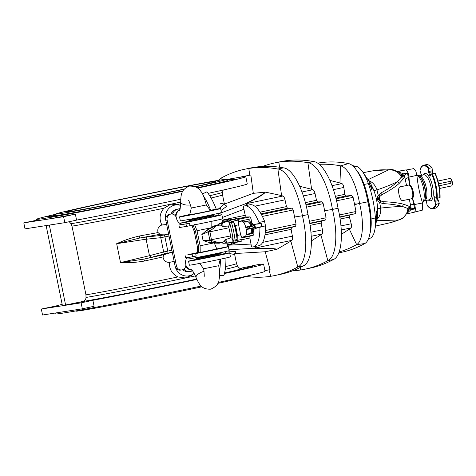 <?xml version="1.0" encoding="UTF-8"?>
<svg xmlns="http://www.w3.org/2000/svg" width="476" height="476" viewBox="0 0 476 476"><rect width="100%" height="100%" fill="white"/><g stroke="black" fill="none" stroke-linecap="round" stroke-linejoin="round"><path stroke-width="0.71" d="M55.692 312.964L55.876 313.874A106.731 1.862 -11.5 0 0 201.253 286.052M218.222 282.435A106.731 1.862 -11.5 0 0 265.061 271.32L263.591 264.097A106.731 1.862 -11.5 0 0 257.831 264.656L240.154 268.369M262.383 216.431L293.168 209.958L296.048 224.107L295.673 226.219L291.467 227.469L291.104 229.355L292.389 236.132C292.74 238.286 292.579 239.69 291.901 240.344L255.178 248.067C268.077 248.145 275.354 248.543 276.996 249.269L265.209 251.768L270.082 269.606L264.93 270.689M247.306 267.524L252.792 266.477L247.306 267.524M224.529 273.218L229.926 272.052L224.565 273.075M224.452 273.545A106.731 1.862 -11.5 0 0 263.591 264.097M239.904 269.523L245.384 268.476L239.904 269.523M245.925 267.292L251.411 266.245L245.925 267.292M176.025 283.452L181.511 282.405L176.025 283.452M120.565 294.62L126.045 293.573L120.565 294.62M79.23 302.349L84.716 301.302L79.23 302.349M81.128 302.843L82.342 308.817L42.542 315.011L41.329 309.031L81.128 302.843L92.885 300.296A106.731 1.862 -11.5 0 0 196.85 279.448M46.13 225.576L62.421 305.669L82.854 301.469C84.835 300.915 85.882 299.577 86.001 297.452L85.966 294.84A80.301 1.404 -11.5 0 0 177.917 276.937C171.967 273.962 169.147 269.101 169.456 262.371C165.755 262.419 163.607 260.598 163.018 256.903L144.543 261.026L143.877 259.128L164.107 254.624L163.018 256.903M41.329 309.031L55.752 306.074A106.731 1.862 168.5 0 1 62.154 304.354M96.931 299.148L102.411 298.101L96.931 299.148M147.816 289.212L153.302 288.164L147.816 289.212M174.805 264.573A12.709 11.894 81.2 0 0 181.987 274.932A12.709 11.894 81.2 0 0 193.869 273.587A12.709 11.894 81.2 0 0 194.113 273.391M183.105 269.94A7.664 7.17 -98.8 0 1 182.725 269.69M165.981 221.197A12.709 11.894 -98.8 0 1 168.76 208.53A12.709 11.894 -98.8 0 1 180.612 205.424L178.327 204.549L170.872 204.204L163.94 208.238C159.638 213.343 158.942 218.93 161.858 224.993C158.431 226.421 157.169 228.944 158.068 232.568L139.45 235.995C131.257 237.875 123.665 240.451 116.668 243.712L139.593 238.071L159.972 234.299L158.068 232.568M170.848 214.069A7.664 7.17 -98.8 0 1 172.853 211.451M253.44 231.152L253.934 232.96L253.738 235.037L250.037 236.179L249.876 238.024L251.524 246.955A34.552 12.156 -101.9 0 0 253.167 246.919A34.552 12.156 -101.9 0 0 259.902 227.272M251.56 222.554L251.06 218.811L250.049 216.913L246.128 216.973L245.247 215.277L243.254 206.328A34.552 12.156 78.1 0 1 244.361 205.935A34.552 12.156 78.1 0 1 258.968 222.47L264.555 221.292L265.489 225.892L261.794 226.665M367.781 201.723L368.525 201.568A31.255 10.996 78.1 0 1 370.042 208.785A31.255 10.996 78.1 0 1 371.078 218.514A31.255 10.996 78.1 0 1 370.507 229.021M339.447 214.979L355.983 211.499L354.68 204.989L356.845 204.02L367.799 201.824A36.848 12.965 -101.9 0 1 364.824 243.539A642.178 225.91 78.1 0 1 338.811 252.815M355.983 211.499L355.405 213.659L339.793 216.943M339.846 217.294L355.405 213.659M349.914 215.176L349.426 217.092L340.126 219.043M340.953 225.916L351.205 223.762L349.426 217.092M351.205 223.762C351.74 225.874 351.639 227.266 350.913 227.933L341.25 229.968M364.824 243.539L356.649 244.634L349.325 229.123L350.913 227.933M339.126 251.965A641.565 225.695 78.1 0 0 356.649 244.634A36.235 12.745 -101.9 0 0 359.564 203.549A36.235 12.745 78.1 0 0 340.626 165.856A641.565 225.695 -101.9 0 0 319.289 164.345M144.543 261.026C136.261 262.46 128.246 262.984 120.511 262.597L143.877 259.128L151.124 257.403L149.464 255.677L163.661 251.959L160.763 237.691L169.004 236.066M69.234 221.715L71.001 223.726L71.989 226.142A80.301 1.404 -11.5 0 0 163.94 208.238M71.989 226.142L85.966 294.84M311.358 240.927L320.883 234.829L327.839 260.693A651.192 229.081 78.1 0 1 304.985 269.196A651.192 229.081 78.1 0 1 300.784 269.963L300.124 267.536M292.567 270.814A651.192 229.081 -101.9 0 0 300.784 269.963M309.418 221.292L326.078 217.788L324.65 210.713L332.45 209.434A45.904 16.148 -101.9 0 1 327.839 260.693L333.426 259.515A651.192 229.081 78.1 0 1 310.572 268.018L304.985 269.196M276.996 249.269L290.854 241.148L297.809 267.006A651.192 229.081 78.1 0 1 274.955 275.509A651.192 229.081 78.1 0 1 270.755 276.276L268.982 269.779M245.765 276.389A651.192 229.081 -101.9 0 0 270.755 276.276M294.62 217.026L302.421 215.747A45.904 16.148 -101.9 0 1 297.809 267.006L303.396 265.834A651.192 229.081 78.1 0 1 280.542 274.337L274.955 275.509M265.209 251.768L234.751 253.541M276.372 249.46C274.991 248.716 267.607 248.329 254.226 248.293L229.004 249.727M235.275 252.827L234.674 254.547L229.783 253.565M225.6 266.584A80.301 1.404 -11.5 0 0 236.524 263.633A80.301 1.404 -11.5 0 0 236.524 263.627L237.524 266.036C239.154 268.137 240.297 268.958 240.957 268.494M177.917 276.937L185.194 277.972L191.608 275.378L193.869 273.587A80.301 1.404 -11.5 0 0 194.184 273.516M349.325 229.123L341.387 234.317M326.078 217.788L325.709 219.906L321.502 221.15L321.133 223.042L322.419 229.813C322.776 231.973 322.609 233.377 321.931 234.025L320.883 234.829M291.901 240.344L290.854 241.148M324.65 210.713L323.198 203.645L322.02 201.776L317.593 201.949L316.504 200.295L315.035 193.518C314.517 191.376 313.809 190.102 312.91 189.698L311.613 189.264L307.907 162.709A651.192 229.081 -101.9 0 0 278.853 162.167L279.537 167.213M354.68 204.989L354.447 203.859L356.845 204.02M336.556 200.836L353.109 197.356L354.447 203.859M164.107 254.624L172.294 252.22M227.213 245.241L251.263 244.057M368.525 201.568A31.255 10.996 -101.9 0 0 367.103 194.333A31.255 10.996 -101.9 0 0 364.235 184.89A31.255 10.996 -101.9 0 0 359.1 174.496M75.571 310.977L75.821 311.143A86.656 1.511 -11.5 0 0 190.882 289.152A86.656 1.511 -11.5 0 0 202.056 286.784M217.812 283.375A86.656 1.511 -11.5 0 0 245.634 276.592L245.8 276.342M146.114 239.232L160.763 237.691A2.035 1.541 84 0 1 161.9 235.364L146.965 236.941L146.108 239.196L149.464 255.677M225.916 257.998A45.904 16.148 -101.9 0 1 223.916 275.473L219.549 275.408M82.342 308.817L94.099 306.27L92.885 300.296M172.282 252.167L165.612 253.613A2.035 1.541 -104.7 0 1 163.661 251.959L171.884 250.215M333.426 259.515A45.904 16.148 -101.9 0 0 338.037 208.256L332.45 209.434A45.904 16.148 78.1 0 0 307.907 162.709L313.494 161.537A651.192 229.081 -101.9 0 0 284.44 160.989A651.192 229.081 78.1 0 0 280.239 161.757L274.652 162.935A651.192 229.081 78.1 0 1 278.853 162.167M303.396 265.834A45.904 16.148 -101.9 0 0 308.008 214.575L302.421 215.747A45.904 16.148 78.1 0 0 277.877 169.022A651.192 229.081 -101.9 0 0 248.823 168.48L249.727 175.162L250.834 174.989L240.053 177.256A106.731 1.862 -11.5 0 1 245.806 176.703L247.276 183.926A106.731 1.862 -11.5 0 1 208.089 193.387M253.167 246.919L258.754 245.747A34.552 12.156 -101.9 0 0 265.489 225.892M225.737 253.434A45.904 16.148 -101.9 0 0 225.606 251.554M219.49 271.707A45.904 16.148 -101.9 0 0 220.328 259.218M171.318 261.973L169.456 262.371M317.7 163.143A642.178 225.91 -101.9 0 1 348.551 163.571A36.848 12.965 78.1 0 1 367.799 201.824M348.551 163.571L340.626 165.856L339.935 182.974L341.899 183.605L332.034 185.676M333.432 189.644L343.821 187.461C343.482 185.295 342.839 184.004 341.899 183.605M343.821 187.461L344.797 194.345L335.425 196.314M335.895 198.099L346.004 195.969L344.797 194.345M346.004 195.969L351.722 195.535L336.074 198.825M353.109 197.356L351.722 195.535M139.45 235.995L139.593 238.071L146.965 236.941M262.627 166.451A651.192 229.081 78.1 0 1 274.652 162.935M299.672 186.306L311.613 189.264M250.834 174.989L253.321 193.333L265.37 192.12L281.584 195.576L277.877 169.022L283.464 167.85A651.192 229.081 -101.9 0 0 254.41 167.308A651.192 229.081 78.1 0 0 250.209 168.076L244.622 169.248A651.192 229.081 78.1 0 1 248.823 168.48M222.036 179.791L221.768 177.75A651.192 229.081 78.1 0 1 244.622 169.248M264.704 192.131C263.847 193.958 257.343 197.873 245.194 203.877L218.008 214.051M253.321 193.333L224.41 204.085M220.085 203.234L224.392 204.014L218.734 208.768M211.07 198.01A80.301 1.404 -11.5 0 0 222.548 194.934A80.301 1.404 -11.5 0 0 222.548 194.928L222.524 192.322L223.208 190.037M179.458 204.972A80.301 1.404 -11.5 0 0 180.654 204.722M339.935 182.974L329.868 180.368M293.168 209.958L291.99 208.095L287.563 208.262L286.475 206.608L285.005 199.831C284.481 197.695 283.779 196.421 282.881 196.011L281.584 195.576M282.881 196.011L246.157 203.74C257.855 197.897 264.263 194.024 265.37 192.12M159.972 234.299L168.575 233.936M222.435 217.467L244.164 209.148M184.367 189.014A76.237 1.333 168.5 0 1 106.886 204.876A76.237 1.333 168.5 0 1 66.259 211.939A76.237 1.333 168.5 0 1 114.43 200.866A76.237 1.333 168.5 0 1 215.67 181.54A76.237 1.333 168.5 0 1 195.214 186.64M195.6 186.806A86.656 1.511 -11.5 0 0 225.862 179.44A86.656 1.511 -11.5 0 0 140.664 195.255A86.656 1.511 -11.5 0 0 56.055 213.986A86.656 1.511 -11.5 0 0 171.122 192.048A86.656 1.511 -11.5 0 0 184.123 189.287M56.055 213.986L55.061 215.485A87.929 1.535 -11.5 0 0 171.818 193.22A87.929 1.535 -11.5 0 0 182.992 190.858M197.278 187.77A87.929 1.535 -11.5 0 0 227.361 180.428L225.862 179.44M226.951 180.154L233.627 178.851L227.082 180.243M229.527 180.13L235.007 179.083L229.527 180.13M222.119 182.13L227.605 181.082L222.119 182.13M206.661 185.705L212.141 184.658L206.661 185.705M182.921 190.971L182.04 191.102L182.986 190.864M158.246 196.058L163.732 195.011L158.246 196.058M130.037 201.818L135.523 200.771L130.037 201.818M102.78 207.227L108.266 206.179L102.78 207.227M79.147 211.755L84.633 210.707L79.147 211.755M61.452 214.956L66.932 213.908L61.452 214.956M51.42 216.515L56.9 215.467L51.42 216.515M55.162 215.336L47.427 216.883L55.204 215.271M55.531 214.777L54.829 214.878L55.597 214.682M249.727 175.162L237.839 177.602A106.731 1.862 -11.5 0 0 226.118 179.607M55.888 214.236A106.731 1.862 -11.5 0 0 36.628 219.263A106.731 1.862 -11.5 0 0 182.748 191.281M197.719 188.091A106.731 1.862 -11.5 0 0 245.806 176.703M36.628 219.263L36.884 220.507A106.731 1.862 -11.5 0 0 43.703 219.787L63.6 216.693L64.813 222.667L76.571 220.12A106.731 1.862 -11.5 0 0 180.731 199.236M63.6 216.693L75.357 214.146A106.731 1.862 168.5 0 1 43.703 219.787L23.8 222.881L25.014 228.861L64.813 222.667M75.357 214.146L76.571 220.12M216.277 209.19A45.904 16.148 78.1 0 0 206.899 191.834L202.139 194.065M313.494 161.537A45.904 16.148 78.1 0 1 338.037 208.256M283.464 167.85A45.904 16.148 78.1 0 1 308.008 214.575M259.331 223.553L258.968 222.47M244.361 205.935L249.948 204.757A34.552 12.156 78.1 0 1 264.555 221.292M203.442 195.898A45.904 16.148 78.1 0 1 210.648 210.243M217.818 213.468A45.904 16.148 78.1 0 1 218.401 215.265M253.797 199.801L254.327 198.813M221.768 177.75A45.904 16.148 -101.9 0 0 218.603 180.321M23.8 222.881L36.825 220.209M166.648 224.482L161.858 224.993M364.235 184.89A47.523 16.72 -101.9 0 0 364.069 184.42A31.255 10.996 -101.9 0 0 356.417 170.099M370.042 208.785A47.523 16.72 -101.9 0 0 367.103 194.333M397.894 171.568L405.493 169.974A5.843 2.059 78.1 0 1 409.009 177.447A38.122 13.411 -101.9 0 0 409.848 185.235M407.099 213.766L414.18 212.278A5.843 2.059 -101.9 0 0 414.453 204.21A38.122 13.411 78.1 0 1 412.561 198.111M400.465 219.46L402.851 218.222L407.974 212.016L408.735 209.517L407.855 208.506A12.709 12.555 -82.8 0 1 398.43 219.989A436.254 153.468 -101.9 0 1 389.505 222.869L400.465 219.46L398.43 219.989L376.498 220.715M409.437 206.334A2.541 2.499 126 0 0 407.855 208.506L402.696 206.536C398.144 205.073 391.581 204.097 383.007 203.609L379.652 202.49C377.165 200.604 376.695 198.266 378.224 195.493A2.541 1.565 -148.2 0 0 379.634 196.612L380.116 196.213C378.848 198.195 379.176 199.807 381.097 201.062L383.519 201.687C392.224 202.098 398.977 202.966 403.779 204.287L409.437 206.334L410.526 207.078L411.103 208.149L409.324 199.212M376.695 219.668A12.709 9.484 -96.7 0 0 380.663 208.089C390.385 207.012 397.734 206.495 402.696 206.536A2.541 2.374 106.8 0 1 403.779 204.287M376.938 212.861L377.635 210.606L377.563 208.702L380.663 208.089A103.643 36.462 -101.9 0 0 379.652 202.49A2.541 1.612 124.1 0 1 380.502 200.902L381.097 201.062A2.541 1.702 118.8 0 0 380.217 202.841M377.635 210.606L377.42 215.598M412.406 198.266L414.78 208.928L410.919 209.737L407.605 212.826M411.401 198.778A6.991 2.457 -101.9 0 0 411.442 198.766A6.991 2.457 -101.9 0 0 412.412 191.423A6.991 2.457 -101.9 0 0 408.569 185.087L400.649 186.753C396.371 186.14 399.525 202.722 403.327 200.473L403.38 200.461M371.078 218.514A47.523 16.72 -101.9 0 1 371.107 219.002A31.255 10.996 78.1 0 1 369.882 233.835M371.75 187.306L373.22 188.895L373.898 190.68L376.968 189.93C386.262 186.753 393.14 183.932 397.597 181.475C394.063 185.027 388.481 188.877 380.854 193.024L378.224 195.493A103.643 36.462 78.1 0 0 376.968 189.93A12.709 9.455 71.5 0 0 368.602 180.618M373.898 190.68C376.117 196.481 377.343 202.49 377.563 208.702M379.634 196.612C377.623 198.546 377.914 199.974 380.502 200.902M408.64 209.172A2.541 2.523 155 0 1 410.526 207.078L409.979 208.399L411.103 208.149L414.78 208.928M378.61 194.928A2.541 1.66 -143.2 0 0 380.116 196.213L382.079 194.607C389.862 190.477 395.657 186.651 399.471 183.129L403.743 178.327L404.398 176.953L404.427 175.323L406.534 185.515M371.107 219.002L375.362 217.937A30.833 10.847 78.1 0 1 374.844 229.724A30.833 10.847 78.1 0 1 370.584 238.018A624.726 219.769 78.1 0 1 368.263 239.273M376.088 210.69L376.462 219.127A5.081 1.785 -101.9 0 0 377.438 215.925A5.081 1.785 -101.9 0 0 376.088 210.69M371.839 189.805L368.864 181.778A5.081 1.785 78.1 0 1 371.042 184.486A5.081 1.785 78.1 0 1 371.839 189.805M376.076 215.64L375.362 217.937A47.1 16.571 -101.9 0 0 368.388 183.665A30.833 10.847 -101.9 0 0 362.801 172.074A30.833 10.847 -101.9 0 0 355.983 166.261A624.726 219.769 -101.9 0 0 352.496 165.654M414.453 204.21L413.793 204.353A5.081 1.827 -12.2 0 1 410.223 203.633M409.717 185.182L408.348 177.59A5.081 1.993 -10.8 0 0 405.368 179.773M411.347 208.256A2.541 0.892 78.1 0 0 410.919 209.737L408.194 210.017M408.735 209.517L409.116 208.78A2.541 2.493 -125.6 0 1 409.979 208.399M391.522 169.551L393.075 169.724L398.317 171.848L401.708 175.162L401.429 176.947A12.709 12.525 48.6 0 0 388.267 170.021A436.254 153.468 78.1 0 0 373.065 170.789L391.522 169.551L388.267 170.021L367.978 179.702M403.743 178.327A2.541 2.487 -155.4 0 1 401.429 176.947L397.597 181.475A2.541 2.362 -134.2 0 0 399.471 183.129M373.22 188.895L370.804 183.897M409.009 177.447L408.348 177.59L407.462 172.984L403.606 173.794L398.68 172.104M401.845 175.769A2.541 2.511 178.9 0 0 404.398 176.953L403.291 175.543L404.427 175.323L407.462 172.984M404.594 175.061A2.541 0.892 -101.9 0 1 403.606 173.794L401.024 174.769M399.614 172.27A5.081 2.398 -68.5 0 1 399.221 172.52M401.708 175.162L401.994 175.436A2.541 2.481 110.9 0 0 403.291 175.543M432.446 173.502A2.285 0.803 78.1 0 1 432.339 171.8L432.494 170.723A4.064 1.428 78.1 0 1 432.107 168.135L431.643 167.79L429.072 168.331L428.602 168.861L428.745 172.556L430.06 176.298L430.703 174.466L432.166 173.561L435.1 173.204A21.729 7.646 78.1 0 1 440.038 197.463L437.206 198.331L435.486 197.98L434.136 196.469L434.404 200.372L435.724 203.871L436.361 204.18L438.937 203.639L439.223 203.127A4.064 1.428 78.1 0 1 438.569 200.575L437.997 199.617A2.285 0.803 78.1 0 1 437.492 198.272M439.241 203.383C439.092 203.758 438.527 207.036 435.469 208.161A22.235 7.824 78.1 0 0 438.937 203.639L439.223 203.127M435.724 203.871A21.741 7.646 78.1 0 1 427.103 205.215L427.567 205.549L427.103 205.215L426.657 202.621L426.716 200.325M440.038 197.463L439.776 197.79A22.235 7.824 78.1 0 0 434.737 173.026L435.1 173.204M421.587 175.091L419.166 175.87M432.107 168.135L431.643 167.79A22.235 7.824 78.1 0 0 426.312 164.636C429.542 164.399 431.5 167.255 432.029 167.909M421.629 175.299L420.582 172.776L419.981 170.2L420.272 169.7M397.442 171.3L403.178 170.462M405.998 170.033L413.769 168.623L415.703 170.61L416.922 175.329C417.761 184.664 419.636 193.869 422.545 202.954L422.295 210.19L414.602 212.034M428.935 171.473L432.494 170.723M435.01 201.324L438.569 200.575M451.438 185.973A3.814 1.339 -101.9 0 0 451.462 185.967A3.814 1.339 -101.9 0 0 451.897 185.592A3.814 1.339 -101.9 0 0 451.992 181.963A3.814 1.339 -101.9 0 0 450.445 178.678A3.814 1.339 -101.9 0 0 449.891 178.506L437.968 181.017M438.664 183.795L449.993 181.415M449.951 181.421C451.337 181.826 451.474 182.486 450.355 183.415L439.08 185.783M451.897 185.592L452.2 185.045A3.302 1.16 -101.9 0 0 452.277 181.897A3.302 1.16 -101.9 0 0 450.939 179.053L450.445 178.678M439.08 185.771L450.046 183.462A1.017 0.952 81.2 0 0 449.814 181.451M185.729 266.144A7.664 7.17 81.2 0 0 191.923 270.172M192.584 270.963L190.477 271.409A7.622 7.134 -98.8 0 1 190.126 271.469A7.622 7.134 -98.8 0 1 183.813 269.113M221.138 253.803L196.737 258.765L196.142 259.664L222.036 254.398L221.144 253.803L220.989 253.059L201.967 257.111L196.588 258.028L196.023 257.653M221.703 254.178A20.968 0.363 168.5 0 1 229.634 252.857A20.968 0.363 168.5 0 1 216.39 255.898A20.968 0.363 168.5 0 1 188.55 261.217A20.968 0.363 168.5 0 1 196.368 259.331M229.634 252.857L230.449 256.838A20.968 0.363 168.5 0 1 217.199 259.884A20.968 0.363 168.5 0 1 189.359 265.197L188.55 261.217M204.067 271.302A7.664 3.118 158.5 0 0 196.094 277.669C199.331 284.434 201.402 289.533 210.761 289.176C216.187 286.719 218.948 283.553 219.043 279.68C219.852 275.485 219.728 270.832 218.68 265.715L203.663 268.773L199.7 263.418M190.126 271.469L188.799 271.677A7.622 7.134 -98.8 0 1 182.808 269.66M186.812 257.7A8.259 7.729 81.2 0 0 185.747 263.906A5.081 4.754 -98.8 0 1 181.874 269.91L180.547 270.112A5.081 4.754 -98.8 0 1 175.108 266.072L165.791 220.257A5.081 4.754 -98.8 0 1 169.664 214.254L170.991 214.051A5.081 4.754 -98.8 0 1 176.429 218.091A8.259 7.729 81.2 0 0 180.981 224.035M179.916 209.583A7.664 7.17 81.2 0 0 175.501 215.997M172.55 214.081A7.622 7.134 -98.8 0 1 177.81 209.16L180.166 208.666M213.242 214.968L213.391 215.711L205.525 217.52L188.99 220.674L188.835 219.93L205.37 216.77L213.236 214.968L213.611 214.402M189.745 214.492A20.968 0.363 -11.5 0 0 179.529 216.895L180.339 220.882A20.968 0.363 -11.5 0 0 208.185 215.563A20.968 0.363 -11.5 0 0 221.429 212.522L220.62 208.536A20.968 0.363 -11.5 0 0 210.279 210.315M179.529 216.895A20.968 0.363 -11.5 0 0 207.369 211.582A20.968 0.363 -11.5 0 0 220.62 208.536M203.776 212.141L210.487 210.594L206.316 204.966L191.298 208.018L189.662 214.831L203.776 212.141M171.318 214.01A7.622 7.134 -98.8 0 1 176.483 209.369L180.178 208.589M224.904 241.451L226.052 242.82A1.577 0.553 -101.9 0 0 226.29 241.201A1.577 0.553 -101.9 0 0 225.434 239.731L223.91 241.606L224.904 241.451L225.434 239.731L230.687 237.774C231.705 237.75 232.419 238.571 232.829 240.243L232.901 242.457L234.716 242.338A48.284 16.987 78.1 0 1 234.216 242.808A48.284 16.987 78.1 0 1 231.282 244.331A48.284 16.987 78.1 0 1 230.336 244.462L228.54 244.563A48.017 16.892 78.1 0 1 227.058 244.474M232.829 240.243L233.192 240.303A2.785 0.976 -101.9 0 1 232.901 242.457A48.017 16.892 78.1 0 1 228.54 244.563M187.8 257.546L188.091 258.974A20.968 0.363 -11.5 0 0 215.931 253.66A20.968 0.363 -11.5 0 0 229.182 250.614L228.373 246.633A20.968 0.363 168.5 0 1 217.139 249.251A20.968 0.363 168.5 0 1 195.666 253.583L187.74 254.821A20.968 0.363 -11.5 0 1 197.397 252.613M226.82 243.301L232.455 242.451L222.869 243.313L226.778 243.087L227.51 246.699A20.968 0.363 168.5 0 1 228.373 246.633M185.081 255.398L185.592 257.891L192.667 256.79L196.171 256.076L195.666 253.583M191.834 225.344L194.25 231.378L197.26 246.169L197.403 252.97L200.223 252.441L200.11 245.789L197.046 230.711L211.017 227.82L211.058 227.48M227.51 246.699L216.776 248.96M214.313 243.004L216.788 248.984L200.223 252.441M192.667 256.79L192.161 254.297M232.758 242.213L232.455 242.451M197.26 246.169L198.498 245.979L198.641 252.774M194.25 231.378L195.493 231.187L198.498 245.979M201.836 234.501L206.643 230.313L215.426 226.035L215.384 225.445L215.83 225.297L215.991 225.892C215.86 226.409 213.76 228.165 209.678 231.157L201.836 234.501L203.062 240.535L209.125 242.504L214.087 242.897L200.11 245.789M206.643 230.313L211.017 227.82M209.125 242.504L218.847 242.849L219.002 243.212L222.256 242.587L223.91 241.606M219.472 243.171L219.418 242.76L211.606 240.624L209.922 231.794L208.286 232.419L209.827 240.011L230.557 235.953L230.687 237.774M225.219 239.761L230.646 237.786M230.557 235.953A36.848 12.965 -101.9 0 0 228.902 227.802L228.307 226.058C229.259 225.737 229.599 224.726 229.325 223.024L228.099 221.06L222.482 221.983M219.002 243.212L214.349 243.093M222.869 243.313L222.256 242.587M237.131 239.529L237.125 239.541A40.389 14.209 -101.9 0 0 233.549 221.965A3.029 1.065 78.1 0 0 233.353 221.358L235.192 225.511A36.836 12.959 78.1 0 1 237.226 235.513L237.179 240.166A3.029 1.065 -101.9 0 0 237.125 239.541L233.192 240.303A40.139 14.119 -101.9 0 0 229.64 222.839L231.461 222.399A40.406 14.215 -101.9 0 1 235.043 239.981A3.052 1.071 -101.9 0 1 235.096 240.862L242.076 239.392A3.302 1.16 -101.9 0 0 240.077 234.882L237.441 235.447A36.593 12.87 -101.9 0 0 235.412 225.481L238.089 224.916A3.302 1.16 78.1 0 0 238.149 220.09A3.052 1.071 -101.9 0 0 237.215 218.817A48.284 16.987 -101.9 0 0 236.56 218.532L229.581 219.995A48.284 16.987 -101.9 0 0 225.594 219.543A48.284 16.987 -101.9 0 0 224.678 219.805L222.988 220.436A48.017 16.892 -101.9 0 0 222.238 220.775M242.076 239.392A3.052 1.071 78.1 0 1 241.701 240.868L234.716 242.338A3.052 1.071 -101.9 0 0 235.096 240.862L237.179 240.166M194.553 224.559L197.046 230.711M195.493 231.187L193.054 225.106M210.719 242.474A2.285 0.91 -88.3 0 0 211.606 240.624L203.062 240.535M210.535 242.474A2.285 0.744 -91.3 0 1 209.803 240.38L209.827 240.011M218.847 242.849A2.285 2.213 -75 0 0 219.418 242.76L223.768 241.844M228.48 221.185L230.229 220.287A48.284 16.987 -101.9 0 0 229.581 219.995M229.325 223.024L229.64 222.839A2.785 0.976 78.1 0 0 228.516 220.912A48.017 16.892 -101.9 0 0 222.988 220.436M188.615 221.239A20.968 0.363 -11.5 0 0 181.255 222.946A20.968 0.363 -11.5 0 0 180.797 223.119A20.968 0.363 -11.5 0 0 208.637 217.806A20.968 0.363 -11.5 0 0 221.887 214.759A20.968 0.363 -11.5 0 0 213.956 216.08M180.797 223.119L181.1 224.612A20.968 0.363 -11.5 0 0 182.439 224.476A20.968 0.363 168.5 0 0 189.484 223.208L189.989 225.701L186.485 226.415L179.41 227.516L178.905 225.023L185.979 223.922L186.485 226.415M221.887 214.759L222.697 218.746A20.968 0.363 168.5 0 1 211.463 221.364A20.968 0.363 168.5 0 1 189.989 225.701M221.56 225.017L222.72 226.386L220.572 225.172L221.56 225.017L222.084 223.298L218.9 223.791L222.572 222.423L221.881 219.019M188.99 220.674L188.395 221.572L205.941 218.228L214.289 216.3L213.391 215.711M181.088 224.547L178.905 225.023M215.83 225.297L218.621 224.708L220.572 225.172M208.131 229.735A2.285 0.892 64.5 0 1 209.678 231.157L209.922 231.794L228.902 227.802M222.506 226.421L228.266 226.064M215.384 225.445L211.171 227.427M218.9 223.791L218.621 224.708M237.215 218.817L230.229 220.287A3.052 1.071 78.1 0 1 231.163 221.56A3.052 1.071 78.1 0 1 231.461 222.399L233.561 221.971M189.484 223.208L185.979 223.922M228.099 221.06L222.084 223.298A1.577 0.553 78.1 0 1 222.941 224.743A1.577 0.553 78.1 0 1 222.72 226.386L228.307 226.058M207.958 229.807A2.285 0.756 69 0 0 208.113 232.086L208.286 232.419M215.426 226.035A2.285 2.201 45.5 0 1 215.991 225.892L220.334 224.981M245.729 227.135L249.376 226.362L249.882 228.849L249.376 226.362L252.161 225.731C251.399 223.185 250.328 221.893 248.948 221.87A5.629 1.981 78.1 0 1 251.727 225.844L245.36 227.207M248.02 222.012A5.682 1.999 78.1 0 1 248.115 222.006A5.682 1.999 78.1 0 1 250.822 226.035M250.59 222.601L251.096 222.5A4.576 1.607 78.1 0 1 253.315 225.505M245.86 227.635L254.243 225.862L254.315 227.915L246.241 229.622L254.392 227.391L253.803 225.428L254.243 225.862L253.815 225.428L253.089 225.541L253.387 225.737M251.334 228.545A5.682 1.999 78.1 0 1 250.447 233.103A5.682 1.999 78.1 0 1 250.358 233.133M253.821 228.022A4.576 1.607 78.1 0 1 252.976 231.449L252.47 231.556M238.607 221.751L241.659 221.108A7.878 2.773 78.1 0 1 241.713 221.096A7.878 2.773 78.1 0 1 246.009 228.313A7.878 2.773 78.1 0 1 244.902 236.524L241.719 237.191M238.553 224.41L240.737 235.198M252.542 231.544L252.334 233.43L247.704 234.442M250.727 222.578L249.769 220.822L245.069 221.768M251.376 222.506A4.534 1.595 78.1 0 1 253.399 225.493M253.904 228.004A4.534 1.595 78.1 0 1 253.232 231.33M236.274 242.373A48.266 16.981 78.1 0 1 233.377 243.867L231.282 244.331M231.645 219.561A48.266 16.981 -101.9 0 0 227.695 219.121L225.594 219.543M241.701 240.868A48.284 16.987 78.1 0 1 241.201 241.338L234.216 242.808M233.353 221.358L231.163 221.56L238.149 220.09M245.122 221.762L243.974 222.09M181.874 269.91A5.081 4.754 -98.8 0 1 176.435 265.864L167.118 220.049A5.081 4.754 -98.8 0 1 170.991 214.051M249.888 228.849L254.315 227.915L254.392 227.391L254.315 227.915L254.392 227.391L255.511 228.069L261.58 226.582L260.824 223.315L261.282 223.732L261.8 226.267L261.544 226.844L261.8 226.267M253.25 224.499C251.858 223.97 252.244 223.91 254.41 224.315L261.282 223.732M259.747 223.482L254.535 224.327L259.753 223.482M254.011 225.463L254.523 224.612L255.671 224.226L252.833 224.053M254.743 224.476L254.119 225.559M261.544 226.844L255.463 228.426L256.457 228.099L255.511 228.248L254.815 224.642L255.6 224.16L260.824 223.315L261.3 223.643L261.848 226.35L261.544 226.844L255.267 228.516C253.428 229.724 253.042 229.783 254.101 228.7M254.38 224.369C252.161 223.887 251.733 223.952 253.101 224.565M254.523 224.612L255.338 228.028L254.416 227.617M253.94 228.688C252.929 229.849 253.357 229.783 255.219 228.492M224.595 272.962A84.793 1.482 -11.5 0 0 240.743 268.482M82.854 301.469A84.793 1.482 -11.5 0 0 196.677 279.061M252.536 233.252L253.934 232.96M238.547 221.441L251.06 218.811M146.108 239.196L116.668 243.712L120.511 262.597L149.47 255.713M227.772 251.036L235.757 251.673L235.079 253M241.897 237.893L250.037 236.179M253.738 235.037L241.814 237.548M225.267 269.309A80.801 1.41 -11.5 0 0 237.524 266.036M86.001 297.452A80.801 1.41 -11.5 0 0 195.35 275.896M265.209 232.99L291.467 227.469M295.673 226.219L265.245 232.621M262.669 242.379L292.389 236.132M291.104 229.355L264.971 234.846M265.406 230.545L296.048 224.107M309.817 223.607L321.502 221.15M325.709 219.906L309.763 223.256M310.923 232.234L322.419 229.813M321.133 223.042L310.096 225.362M306.526 207.149L323.198 203.645M321.931 234.025L311.221 236.28M255.475 246.431A5.081 1.898 -93.3 0 1 254.226 248.293A5.081 4.338 -89.9 0 0 255.178 248.067A5.081 1.785 78.1 0 0 255.832 246.36M165.612 253.613L151.124 257.403M249.876 238.024L242.07 239.666M161.9 235.364L163.851 235.043A2.035 0.714 -101.9 0 1 164.928 236.923L167.808 251.072A2.035 0.714 78.1 0 1 167.54 253.167M65.605 305.068L49.331 225.077M221.007 210.44L226.844 206.239L224.737 204.698M250.049 216.913L237.839 219.484M237.262 218.841L246.128 216.973M209.684 195.719A80.801 1.41 -11.5 0 0 222.524 192.322M71.001 223.726A80.801 1.41 -11.5 0 0 180.69 202.098M291.99 208.095L261.389 214.527M261.003 213.849L287.563 208.262M286.475 206.608L259.997 212.177M254.791 206.185L285.005 199.831M322.02 201.776L306.044 205.138M305.866 204.412L317.593 201.949M316.504 200.295L305.396 202.627M303.402 195.963L315.035 193.518M312.91 189.698L302.004 191.995M247.181 205.34A5.081 1.874 69.5 0 0 245.194 203.877A5.081 4.314 63.7 0 1 246.157 203.74A5.081 1.785 -101.9 0 1 247.52 205.269M168.593 234.043L163.851 235.043M245.247 215.277L222.108 220.144M364.069 184.42L368.388 183.665L369.906 185.307M368.525 238.655L370.584 238.018M383.007 203.609A2.541 1.952 92.6 0 1 383.519 201.687M353.478 166.546L355.983 166.261M380.854 193.024A2.541 1.934 -117.9 0 0 382.079 194.607M436.361 204.18A22.235 7.824 78.1 0 1 432.892 208.702L435.469 208.161M432.166 173.561A22.235 7.824 78.1 0 1 437.206 198.331M431.601 173.936A21.741 7.646 78.1 0 1 436.54 198.206M426.312 164.636L423.741 165.178A22.235 7.824 78.1 0 1 429.072 168.331M419.981 170.2A21.741 7.646 78.1 0 1 423.515 165.737A21.741 7.646 78.1 0 1 428.602 168.861M423.057 174.995A14.006 4.927 78.1 0 1 424.872 173.353A14.006 4.927 78.1 0 1 433.005 189.091A14.006 4.927 78.1 0 1 428.311 199.991M424.431 200.807A12.769 4.492 78.1 0 0 426.228 187.502A12.769 4.492 78.1 0 0 419.261 175.799A12.769 4.492 78.1 0 0 419.178 175.811L423.872 174.823A12.769 4.492 78.1 0 1 423.955 174.811A12.769 4.492 78.1 0 1 430.923 186.515A12.769 4.492 78.1 0 1 429.132 199.819L424.33 200.842M424.324 200.979A13.941 4.903 78.1 0 0 424.663 187.711A13.941 4.903 78.1 0 0 419.011 175.692L419.499 176.066A13.441 4.73 78.1 0 1 424.949 187.645A13.441 4.73 78.1 0 1 424.628 200.444L422.521 202.895M416.893 175.001A14.613 5.141 78.1 0 1 423.485 188.329A14.613 5.141 78.1 0 1 422.462 202.705M416.922 175.329L408.985 177.09M422.545 202.954L414.566 204.549M428.745 172.556L432.339 171.8M434.404 200.372L437.997 199.617M450.355 183.415L450.046 183.462M185.854 265.055A7.664 7.17 81.2 0 0 191.786 270.023M206.316 204.966C204.359 197.54 202.562 193.048 200.937 191.483C199.248 187.919 195.434 186.116 189.49 186.074C180.696 189.436 180.981 195.535 180.684 201.913A7.664 3.356 -1.3 0 0 181.326 203.216A7.664 3.356 -1.3 0 0 190.507 204.918M179.101 222.792A7.664 7.17 81.2 0 0 180.94 223.821M179.839 209.803A7.664 7.17 81.2 0 0 176.066 216.967M176.483 209.369L177.81 209.16M252.232 228.355A5.629 1.981 78.1 0 1 251.268 232.889L250.4 233.121M254.243 225.862L254.321 227.915M246.163 229.129L249.954 228.325M247.389 234.37L247.859 234.234M165.791 220.257L167.118 220.049M175.108 266.072L176.435 265.864M234.674 254.547L236.524 263.633M174.145 261.318L171.229 261.996M225.041 204.936L224.392 204.014L222.548 194.934M389.505 222.869L375.51 226.088M408.569 185.087C409.723 184.242 411.115 185.717 412.757 189.513C414.566 197.165 412.966 198.058 411.442 198.766L403.327 200.473M376.831 218.906L374.844 229.724M373.065 170.789L363.206 172.669M369.572 182.052L362.801 172.074M432.892 208.702C429.703 208.952 427.745 206.138 427.18 205.43M440.08 197.564C440.223 189.127 438.563 180.975 435.106 173.103M423.741 165.178C420.677 166.302 420.112 169.581 419.963 169.956M419.011 175.692L416.857 174.71M451.462 185.967L439.538 188.478M218.674 265.715L220.233 259.241M203.978 276.788C204.424 276.955 204.317 274.283 203.663 268.773M191.4 269.678C192.108 270.582 192.964 270.344 196.094 277.669M188.841 219.93L188.276 219.561M188.276 200.146C188.579 199.64 189.591 202.264 191.298 208.018M179.589 210.386C179.928 211.177 180.297 208.357 180.684 201.913M220.989 253.065L221.364 252.5M211.171 227.582L211.118 221.435M196.737 258.771L196.588 258.028M248.115 222.006L243.456 222.102M248.948 221.87L248.067 222.006M250.447 233.103L246.146 234.888M252.673 228.236C252.798 231.288 252.328 232.841 251.268 232.889M246.116 234.989L252.441 233.484M249.84 220.745L243.301 221.923M255.261 228.522L253.5 229.521"/></g></svg>
